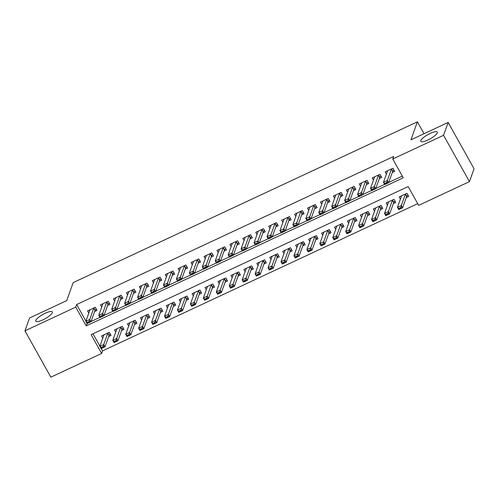 <?xml version="1.0" encoding="UTF-8"?>
<svg xmlns="http://www.w3.org/2000/svg" width="499" height="499" viewBox="0 0 499 499"><rect width="100%" height="100%" fill="white"/><g stroke="black" fill="none" stroke-linecap="round" stroke-linejoin="round"><path stroke-width="0.75" d="M52.351 312.68A9.487 2.389 150.8 0 1 44.062 319.266A9.487 2.389 150.8 0 1 35.785 321.181A9.487 2.389 150.8 0 1 35.785 320.42A9.487 2.389 150.8 0 1 44.074 313.834A9.487 2.389 150.8 0 1 52.351 311.925A9.487 2.389 150.8 0 1 52.351 312.68M437.317 132.853A9.487 2.389 150.8 0 1 429.028 139.439A9.487 2.389 150.8 0 1 420.751 141.354A9.487 2.389 150.8 0 1 420.751 140.593A9.487 2.389 150.8 0 1 429.04 134.006A9.487 2.389 150.8 0 1 437.317 132.092A9.487 2.389 150.8 0 1 437.317 132.853M24.95 330.837L29.541 317.982L66.747 300.604L73.178 282.615L417.382 121.825L410.951 139.82L448.152 122.436L474.05 168.781L469.459 181.63L418.667 205.351L408.17 186.57L91.136 334.661L101.64 353.448L50.848 377.175L24.95 330.837L75.742 307.11L86.24 325.897L403.267 177.8L392.769 159.013L443.561 135.291L469.459 181.63M101.26 348.558L102.557 350.878L417.719 203.654M102.557 350.878L101.64 353.448M94.648 311.532L97.068 310.403L95.321 307.272L87.556 310.896L88.785 313.104M107.584 305.488L110.011 304.359L108.258 301.228L100.499 304.852L101.727 307.06M120.527 299.444L122.947 298.315L121.201 295.183L113.435 298.807L114.664 301.009M133.464 293.4L135.89 292.271L134.137 289.139L126.378 292.763L127.607 294.965M146.407 287.355L148.827 286.226L147.08 283.095L139.315 286.719L140.55 288.921M159.349 281.311L161.77 280.182L160.017 277.051L152.257 280.675L153.486 282.877M172.286 275.267L174.712 274.132L172.96 271.007L165.194 274.631L166.429 276.833M185.229 269.223L187.649 268.088L185.902 264.957L178.137 268.587L179.366 270.789M198.165 263.179L200.592 262.044L198.839 258.912L191.073 262.543L192.308 264.744M211.108 257.135L213.528 255.999L211.782 252.868L204.016 256.498L205.245 258.7M224.045 251.091L226.471 249.955L224.718 246.824L216.953 250.454L218.188 252.656M236.988 245.046L239.408 243.911L237.661 240.78L229.896 244.41L231.124 246.612M249.924 238.996L252.351 237.867L250.598 234.736L242.838 238.36L244.067 240.568M262.867 232.952L265.287 231.823L263.541 228.692L255.775 232.316L257.004 234.524M275.804 226.908L278.23 225.779L276.477 222.648L268.718 226.272L269.947 228.473M288.746 220.864L291.167 219.735L289.42 216.603L281.654 220.227L282.889 222.429M301.689 214.82L304.109 213.691L302.357 210.559L294.597 214.183L295.826 216.385M314.626 208.775L317.052 207.646L315.299 204.515L307.534 208.139L308.769 210.341M327.569 202.731L329.989 201.596L328.242 198.465L320.477 202.095L321.705 204.297M340.505 196.687L342.932 195.552L341.179 192.421L333.413 196.051L334.648 198.253M353.448 190.643L355.868 189.508L354.122 186.377L346.356 190.007L347.585 192.209M366.385 184.599L368.811 183.464L367.058 180.332L359.292 183.963L360.528 186.164M379.327 178.555L381.747 177.419L380.001 174.288L372.235 177.918L373.464 180.12M406.267 197.554L408.687 196.425L406.941 193.294L399.175 196.918L400.404 199.12M393.324 203.598L395.751 202.469L393.998 199.338L386.232 202.962L387.467 205.17M380.388 209.642L382.808 208.513L381.061 205.382L373.296 209.006L374.524 211.214M367.445 215.693L369.871 214.558L368.119 211.426L360.353 215.057L361.588 217.258M354.508 221.737L356.928 220.602L355.176 217.47L347.416 221.101L348.645 223.303M341.566 227.781L343.986 226.646L342.239 223.515L334.473 227.145L335.708 229.347M328.623 233.825L331.049 232.69L329.296 229.559L321.537 233.189L322.766 235.391M315.686 239.869L318.106 238.734L316.36 235.603L308.594 239.233L309.823 241.435M302.743 245.913L305.17 244.778L303.417 241.647L295.658 245.277L296.886 247.479M289.807 251.958L292.227 250.829L290.48 247.697L282.715 251.321L283.943 253.523M276.864 258.002L279.29 256.873L277.538 253.742L269.772 257.365L271.007 259.567M263.927 264.046L266.347 262.917L264.601 259.786L256.835 263.41L258.064 265.611M250.985 270.09L253.411 268.961L251.658 265.83L243.892 269.454L245.128 271.656M238.048 276.134L240.468 275.005L238.722 271.874L230.956 275.498L232.185 277.706M225.105 282.178L227.532 281.049L225.779 277.918L218.013 281.542L219.248 283.75M212.162 288.229L214.589 287.093L212.836 283.962L205.077 287.592L206.305 289.794M199.226 294.273L201.646 293.138L199.899 290.006L192.134 293.637L193.369 295.838M186.283 300.317L188.709 299.182L186.957 296.05L179.197 299.681L180.426 301.883M173.346 306.361L175.767 305.226L174.02 302.095L166.254 305.725L167.483 307.927M160.404 312.405L162.83 311.27L161.077 308.139L153.312 311.769L154.547 313.971M147.467 318.449L149.887 317.314L148.141 314.189L140.375 317.813L141.604 320.015M134.524 324.493L136.951 323.364L135.198 320.233L127.432 323.857L128.667 326.059M121.588 330.538L124.008 329.409L122.261 326.277L114.496 329.901L115.724 332.103M93.007 333.787L99.919 346.163M108.645 336.582L111.071 335.453L109.318 332.322L101.553 335.946L102.788 338.147M392.769 159.013L393.686 156.443L76.659 304.54L85.922 321.113M91.086 321.487L99.943 317.352M104.029 315.443L112.886 311.307M116.966 309.399L125.823 305.263M129.908 303.355L138.766 299.219M142.851 297.31L151.702 293.175M155.788 291.266L164.645 287.131M168.731 285.222L177.582 281.087M181.667 279.178L190.524 275.043M194.61 273.134L203.461 268.992M207.547 267.084L216.404 262.948M220.489 261.039L229.34 256.904M233.426 254.995L242.283 250.86M246.369 248.951L255.226 244.816M259.312 242.907L268.163 238.772M272.248 236.863L281.105 232.727M285.191 230.819L294.042 226.683M298.128 224.775L306.985 220.639M311.07 218.73L319.921 214.595M324.007 212.686L332.864 208.551M336.95 206.642L345.801 202.507M349.886 200.598L358.744 196.456M362.829 194.548L371.68 190.412M375.766 188.503L384.623 184.368M388.709 182.459L402.319 176.103M392.264 172.511L394.69 171.375L392.938 168.244L385.178 171.874L386.407 174.076M424.019 133.713L417.382 121.825M448.152 122.436L443.561 135.291M76.659 304.54L75.742 307.11M87.082 323.539L86.24 325.897M391.621 168.862L391.509 168.993A1.485 0.374 -29.2 0 0 391.391 169.18L387.349 180.488L388.609 182.74L384.729 184.555L383.469 182.297L387.511 170.995A1.485 0.374 -29.2 0 0 387.511 170.87L387.461 170.801M386.663 182.547L384.723 183.457L384.935 183.832L386.875 182.921L387.349 180.488L383.469 182.297L384.723 183.457M393.879 169.928L392.769 171.251A1.485 0.374 -29.2 0 0 392.651 171.431L388.609 182.74L386.875 182.921M384.729 184.555L384.935 183.832M400.666 207.596L398.72 208.501L398.932 208.875L400.872 207.971L401.346 205.532L402.606 207.79L398.726 209.605L397.466 207.347L401.346 205.532L405.388 194.23A1.485 0.374 150.8 0 1 405.506 194.042L405.618 193.911M400.872 207.971L402.606 207.79L406.648 196.481A1.485 0.374 150.8 0 1 406.766 196.294L407.876 194.978M401.458 195.851L401.502 195.914A1.485 0.374 150.8 0 1 401.508 195.92A1.485 0.374 150.8 0 1 401.508 196.038L397.466 207.347L398.72 208.501M398.932 208.875L398.726 209.605M378.679 174.906L378.566 175.037A1.485 0.374 -29.2 0 0 378.448 175.224L374.406 186.532L375.666 188.784L371.786 190.599L370.526 188.348L374.568 177.039A1.485 0.374 -29.2 0 0 374.568 176.92A1.485 0.374 -29.2 0 0 374.562 176.908L374.518 176.846M373.726 188.591L371.786 189.501L371.992 189.876L373.932 188.965L374.406 186.532L370.526 188.348L371.786 189.501M380.943 175.972L379.826 177.295A1.485 0.374 -29.2 0 0 379.708 177.476L375.666 188.784L373.932 188.965M371.786 190.599L371.992 189.876M365.736 180.95L365.63 181.081A1.485 0.374 -29.2 0 0 365.511 181.268L361.469 192.577L362.729 194.828L358.843 196.643L357.583 194.392L361.632 183.083A1.485 0.374 -29.2 0 0 361.632 182.965A1.485 0.374 -29.2 0 0 361.625 182.952L361.582 182.896M360.783 194.635L358.843 195.546L359.055 195.92L360.995 195.015L361.469 192.577L357.583 194.392L358.843 195.546M368 182.016L366.89 183.339A1.485 0.374 -29.2 0 0 366.771 183.52L362.729 194.828L360.995 195.015M358.843 196.643L359.055 195.92M352.799 186.994L352.687 187.131A1.485 0.374 -29.2 0 0 352.568 187.312L348.527 198.621L349.787 200.872L345.907 202.688L344.647 200.436L348.689 189.127A1.485 0.374 -29.2 0 0 348.689 189.009L348.639 188.94M347.847 200.679L345.901 201.59L346.113 201.964L348.053 201.06L348.527 198.621L344.647 200.436L345.901 201.59M355.057 188.061L353.947 189.383A1.485 0.374 -29.2 0 0 353.828 189.564L349.787 200.872L348.053 201.06M345.907 202.688L346.113 201.964M339.856 193.038L339.744 193.175A1.485 0.374 -29.2 0 0 339.632 193.356L335.59 204.665L336.85 206.917L332.964 208.732L331.704 206.48L335.746 195.171A1.485 0.374 -29.2 0 0 335.746 195.053L335.702 194.984M334.904 206.723L332.964 207.634L333.176 208.008L335.116 207.104L335.59 204.665L331.704 206.48L332.964 207.634M342.121 194.105L341.004 195.427A1.485 0.374 -29.2 0 0 340.892 195.614L336.85 206.917L335.116 207.104M332.964 208.732L333.176 208.008M387.723 213.641L385.783 214.545L385.989 214.926L387.935 214.015L388.409 211.582L389.669 213.834L385.783 215.649L384.523 213.391L388.409 211.582L392.451 200.274A1.485 0.374 150.8 0 1 392.563 200.087L392.676 199.956M387.935 214.015L389.669 213.834L393.711 202.525A1.485 0.374 150.8 0 1 393.823 202.338L394.94 201.022M388.521 201.895L388.565 201.958A1.485 0.374 150.8 0 1 388.565 201.964A1.485 0.374 150.8 0 1 388.565 202.083L384.523 213.391L385.783 214.545M385.989 214.926L385.783 215.649M374.78 219.685L372.84 220.589L373.052 220.97L374.992 220.059L375.466 217.626L376.726 219.878L372.847 221.693L371.587 219.435L375.466 217.626L379.508 206.318A1.485 0.374 150.8 0 1 379.627 206.131L379.739 206M374.992 220.059L376.726 219.878L380.768 208.57A1.485 0.374 150.8 0 1 380.887 208.389L381.997 207.066M375.579 207.94L375.622 208.002A1.485 0.374 150.8 0 1 375.628 208.008A1.485 0.374 150.8 0 1 375.628 208.127L371.587 219.435L372.84 220.589M373.052 220.97L372.847 221.693M361.844 225.729L359.904 226.633L360.11 227.014L362.056 226.103L362.53 223.671L363.79 225.922L359.904 227.737L358.644 225.479L362.53 223.671L366.572 212.362A1.485 0.374 150.8 0 1 366.684 212.175L366.796 212.044M362.056 226.103L363.79 225.922L367.832 214.614A1.485 0.374 150.8 0 1 367.944 214.433L369.06 213.11M362.642 213.984L362.679 214.046A1.485 0.374 150.8 0 1 362.686 214.052A1.485 0.374 150.8 0 1 362.686 214.171L358.644 225.479L359.904 226.633M360.11 227.014L359.904 227.737M348.901 231.773L346.961 232.684L347.173 233.058L349.113 232.147L349.587 229.715L350.847 231.966L346.967 233.782L345.707 231.53L349.587 229.715L353.629 218.406A1.485 0.374 150.8 0 1 353.747 218.219L353.86 218.088M349.113 232.147L350.847 231.966L354.889 220.658A1.485 0.374 150.8 0 1 355.007 220.477L356.118 219.155M349.699 220.028L349.743 220.09A1.485 0.374 150.8 0 1 349.749 220.103A1.485 0.374 150.8 0 1 349.749 220.221L345.707 231.53L346.961 232.684M347.173 233.058L346.967 233.782M326.92 199.082L326.808 199.22A1.485 0.374 -29.2 0 0 326.689 199.4L322.647 210.709L323.907 212.967L320.027 214.776L318.767 212.524L322.809 201.216A1.485 0.374 -29.2 0 0 322.809 201.097A1.485 0.374 -29.2 0 0 322.803 201.091L322.759 201.028M321.961 212.774L320.021 213.678L320.233 214.052L322.173 213.148L322.647 210.709L318.767 212.524L320.021 213.678M329.178 200.149L328.068 201.471A1.485 0.374 -29.2 0 0 327.949 201.658L323.907 212.967L322.173 213.148M320.027 214.776L320.233 214.052M335.964 237.817L334.024 238.728L334.23 239.102L336.17 238.198L336.65 235.759L337.91 238.011L334.024 239.826L332.764 237.574L336.65 235.759L340.692 224.45A1.485 0.374 150.8 0 1 340.805 224.263L340.917 224.132M336.17 238.198L337.91 238.011L341.952 226.702A1.485 0.374 150.8 0 1 342.065 226.521L343.181 225.199M336.763 226.078L336.8 226.134A1.485 0.374 150.8 0 1 336.806 226.147A1.485 0.374 150.8 0 1 336.806 226.265L332.764 237.574L334.024 238.728M334.23 239.102L334.024 239.826M313.977 205.126L313.865 205.264A1.485 0.374 -29.2 0 0 313.752 205.445L309.711 216.753L310.971 219.011L307.085 220.82L305.825 218.568L309.867 207.26A1.485 0.374 -29.2 0 0 309.867 207.141A1.485 0.374 -29.2 0 0 309.86 207.135L309.823 207.073M309.024 218.818L307.085 219.722L307.29 220.096L309.237 219.192L309.711 216.753L305.825 218.568L307.085 219.722M316.241 206.193L315.125 207.515A1.485 0.374 -29.2 0 0 315.012 207.703L310.971 219.011L309.237 219.192M307.085 220.82L307.29 220.096M323.021 243.861L321.082 244.772L321.294 245.146L323.233 244.242L323.708 241.803L324.968 244.055L321.088 245.87L319.828 243.618L323.708 241.803L327.749 230.494A1.485 0.374 150.8 0 1 327.868 230.307L327.98 230.176M323.233 244.242L324.968 244.055L329.009 232.746A1.485 0.374 150.8 0 1 329.128 232.565L330.238 231.243M323.82 232.122L323.863 232.178A1.485 0.374 150.8 0 1 323.87 232.191A1.485 0.374 150.8 0 1 323.87 232.309L319.828 243.618L321.082 244.772M321.294 245.146L321.088 245.87M301.04 211.177L300.928 211.308A1.485 0.374 -29.2 0 0 300.81 211.489L296.768 222.797L298.028 225.055L294.148 226.864L292.888 224.612L296.93 213.304A1.485 0.374 -29.2 0 0 296.93 213.185A1.485 0.374 -29.2 0 0 296.924 213.179L296.88 213.117M296.082 224.862L294.142 225.766L294.354 226.141L296.294 225.236L296.768 222.797L292.888 224.612L294.142 225.766M303.298 212.237L302.188 213.56A1.485 0.374 -29.2 0 0 302.07 213.747L298.028 225.055L296.294 225.236M294.148 226.864L294.354 226.141M310.085 249.905L308.145 250.816L308.351 251.19L310.291 250.286L310.765 247.847L312.025 250.099L308.145 251.914L306.885 249.662L310.765 247.847L314.807 236.538A1.485 0.374 150.8 0 1 314.925 236.358L315.037 236.22M310.291 250.286L312.025 250.099L316.067 238.796A1.485 0.374 150.8 0 1 316.185 238.609L317.302 237.287M310.877 238.166L310.921 238.223A1.485 0.374 150.8 0 1 310.927 238.235A1.485 0.374 150.8 0 1 310.927 238.354L306.885 249.662L308.145 250.816M308.351 251.19L308.145 251.914M288.098 217.221L287.985 217.352A1.485 0.374 -29.2 0 0 287.873 217.533L283.831 228.841L285.091 231.099L281.205 232.914L279.945 230.657L283.987 219.348A1.485 0.374 -29.2 0 0 283.987 219.229L283.943 219.161M283.145 230.906L281.205 231.81L281.411 232.185L283.357 231.28L283.831 228.841L279.945 230.657L281.205 231.81M290.362 218.288L289.245 219.604A1.485 0.374 -29.2 0 0 289.133 219.791L285.091 231.099L283.357 231.28M281.205 232.914L281.411 232.185M297.142 255.956L295.202 256.86L295.414 257.234L297.354 256.33L297.828 253.891L299.088 256.149L295.208 257.958L293.948 255.706L297.828 253.891L301.87 242.583A1.485 0.374 150.8 0 1 301.989 242.402L302.101 242.264M297.354 256.33L299.088 256.149L303.13 244.841A1.485 0.374 150.8 0 1 303.249 244.653L304.359 243.331M297.94 244.211L297.984 244.273A1.485 0.374 150.8 0 1 297.99 244.279A1.485 0.374 150.8 0 1 297.99 244.398L293.948 255.706L295.202 256.86M295.414 257.234L295.208 257.958M275.161 223.265L275.049 223.396A1.485 0.374 -29.2 0 0 274.93 223.583L270.888 234.892L272.148 237.144L268.269 238.959L267.009 236.701L271.051 225.392A1.485 0.374 -29.2 0 0 271.051 225.274L271.001 225.205M270.202 236.95L268.262 237.855L268.474 238.235L270.414 237.324L270.888 234.892L267.009 236.701L268.262 237.855M277.419 224.332L276.309 225.648A1.485 0.374 -29.2 0 0 276.19 225.835L272.148 237.144L270.414 237.324M268.269 238.959L268.474 238.235M284.205 262L282.259 262.904L282.471 263.279L284.411 262.374L284.885 259.935L286.145 262.193L282.266 264.002L281.006 261.75L284.885 259.935L288.927 248.627A1.485 0.374 150.8 0 1 289.046 248.446L289.158 248.309M284.411 262.374L286.145 262.193L290.187 250.885A1.485 0.374 150.8 0 1 290.306 250.698L291.422 249.375M284.998 250.255L285.041 250.317A1.485 0.374 150.8 0 1 285.048 250.323A1.485 0.374 150.8 0 1 285.048 250.442L281.006 261.75L282.259 262.904M282.471 263.279L282.266 264.002M262.218 229.309L262.106 229.44A1.485 0.374 -29.2 0 0 261.987 229.627L257.946 240.936L259.206 243.188L255.326 245.003L254.066 242.745L258.108 231.436A1.485 0.374 -29.2 0 0 258.108 231.318L258.058 231.249M257.266 242.994L255.326 243.899L255.532 244.279L257.472 243.369L257.946 240.936L254.066 242.745L255.326 243.899M264.482 230.376L263.366 231.698A1.485 0.374 -29.2 0 0 263.247 231.879L259.206 243.188L257.472 243.369M255.326 245.003L255.532 244.279M271.263 268.044L269.323 268.949L269.535 269.323L271.475 268.418L271.949 265.979L273.209 268.237L269.323 270.046L268.063 267.795L271.949 265.979L275.991 254.671A1.485 0.374 150.8 0 1 276.103 254.49L276.215 254.359M271.475 268.418L273.209 268.237L277.251 256.929A1.485 0.374 150.8 0 1 277.363 256.742L278.479 255.419M272.061 256.299L272.105 256.361A1.485 0.374 150.8 0 1 272.105 256.367A1.485 0.374 150.8 0 1 272.105 256.486L268.063 267.795L269.323 268.949M269.535 269.323L269.323 270.046M249.282 235.353L249.169 235.484A1.485 0.374 -29.2 0 0 249.051 235.671L245.009 246.98L246.269 249.232L242.389 251.047L241.129 248.789L245.171 237.48A1.485 0.374 -29.2 0 0 245.171 237.362L245.121 237.293M244.323 249.038L242.383 249.943L242.595 250.323L244.535 249.413L245.009 246.98L241.129 248.789L242.383 249.943M251.54 236.42L250.429 237.742A1.485 0.374 -29.2 0 0 250.311 237.923L246.269 249.232L244.535 249.413M242.389 251.047L242.595 250.323M258.326 274.088L256.38 274.993L256.592 275.367L258.532 274.462L259.006 272.024L260.266 274.282L256.386 276.097L255.126 273.839L259.006 272.024L263.048 260.715A1.485 0.374 150.8 0 1 263.166 260.534L263.279 260.403M258.532 274.462L260.266 274.282L264.308 262.973A1.485 0.374 150.8 0 1 264.426 262.786L265.537 261.47M259.118 262.343L259.162 262.405A1.485 0.374 150.8 0 1 259.168 262.412A1.485 0.374 150.8 0 1 259.168 262.53L255.126 273.839L256.38 274.993M256.592 275.367L256.386 276.097M236.339 241.397L236.227 241.528A1.485 0.374 -29.2 0 0 236.108 241.716L232.066 253.024L233.326 255.276L229.446 257.091L228.186 254.833L232.228 243.531A1.485 0.374 -29.2 0 0 232.228 243.406A1.485 0.374 -29.2 0 0 232.222 243.4L232.178 243.337M231.386 255.083L229.44 255.993L229.652 256.367L231.592 255.457L232.066 253.024L228.186 254.833L229.44 255.993M238.603 242.464L237.487 243.786A1.485 0.374 -29.2 0 0 237.368 243.967L233.326 255.276L231.592 255.457M229.446 257.091L229.652 256.367M245.383 280.132L243.443 281.037L243.649 281.411L245.595 280.507L246.069 278.068L247.329 280.326L243.443 282.141L242.183 279.883L246.069 278.068L250.111 266.765A1.485 0.374 150.8 0 1 250.224 266.578L250.336 266.447M245.595 280.507L247.329 280.326L251.371 269.017A1.485 0.374 150.8 0 1 251.484 268.83L252.6 267.514M246.182 268.387L246.225 268.45A1.485 0.374 150.8 0 1 246.225 268.456A1.485 0.374 150.8 0 1 246.225 268.574L242.183 279.883L243.443 281.037M243.649 281.411L243.443 282.141M232.44 286.177L230.501 287.081L230.713 287.461L232.653 286.551L233.127 284.118L234.387 286.37L230.507 288.185L229.247 285.927L233.127 284.118L237.168 272.81A1.485 0.374 150.8 0 1 237.287 272.622L237.399 272.491M232.653 286.551L234.387 286.37L238.428 275.061A1.485 0.374 150.8 0 1 238.547 274.88L239.657 273.558M233.239 274.431L233.282 274.494A1.485 0.374 150.8 0 1 233.289 274.5A1.485 0.374 150.8 0 1 233.289 274.618L229.247 285.927L230.501 287.081M230.713 287.461L230.507 288.185M219.504 292.221L217.564 293.125L217.77 293.506L219.716 292.595L220.19 290.162L221.45 292.414L217.564 294.229L216.304 291.971L220.19 290.162L224.232 278.854A1.485 0.374 150.8 0 1 224.344 278.667L224.456 278.536M219.716 292.595L221.45 292.414L225.492 281.105A1.485 0.374 150.8 0 1 225.604 280.925L226.721 279.602M220.302 280.475L220.34 280.538A1.485 0.374 150.8 0 1 220.346 280.544A1.485 0.374 150.8 0 1 220.346 280.663L216.304 291.971L217.564 293.125M217.77 293.506L217.564 294.229M223.396 247.442L223.29 247.573A1.485 0.374 -29.2 0 0 223.172 247.76L219.13 259.068L220.39 261.32L216.504 263.135L215.244 260.883L219.286 249.575A1.485 0.374 -29.2 0 0 219.292 249.456A1.485 0.374 -29.2 0 0 219.286 249.444L219.242 249.381M218.443 261.127L216.504 262.037L216.716 262.412L218.656 261.501L219.13 259.068L215.244 260.883L216.504 262.037M225.66 248.508L224.55 249.831A1.485 0.374 -29.2 0 0 224.431 250.011L220.39 261.32L218.656 261.501M216.504 263.135L216.716 262.412M210.459 253.486L210.347 253.617A1.485 0.374 -29.2 0 0 210.229 253.804L206.187 265.112L207.447 267.364L203.567 269.179L202.307 266.928L206.349 255.619A1.485 0.374 -29.2 0 0 206.349 255.5L206.299 255.432M205.507 267.171L203.561 268.082L203.773 268.456L205.713 267.551L206.187 265.112L202.307 266.928L203.561 268.082M212.717 254.552L211.607 255.875A1.485 0.374 -29.2 0 0 211.489 256.056L207.447 267.364L205.713 267.551M203.567 269.179L203.773 268.456M197.517 259.53L197.404 259.667A1.485 0.374 -29.2 0 0 197.292 259.848L193.25 271.157L194.51 273.408L190.624 275.223L189.364 272.972L193.406 261.663A1.485 0.374 -29.2 0 0 193.406 261.545L193.363 261.476M192.564 273.215L190.624 274.126L190.836 274.5L192.776 273.595L193.25 271.157L189.364 272.972L190.624 274.126M199.781 260.597L198.664 261.919A1.485 0.374 -29.2 0 0 198.552 262.1L194.51 273.408L192.776 273.595M190.624 275.223L190.836 274.5M206.561 298.265L204.621 299.175L204.833 299.55L206.773 298.639L207.247 296.206L208.507 298.458L204.627 300.273L203.367 298.015L207.247 296.206L211.289 284.898A1.485 0.374 150.8 0 1 211.408 284.711L211.52 284.58M206.773 298.639L208.507 298.458L212.549 287.15A1.485 0.374 150.8 0 1 212.668 286.969L213.778 285.646M207.359 286.52L207.403 286.582A1.485 0.374 150.8 0 1 207.409 286.588A1.485 0.374 150.8 0 1 207.409 286.713L203.367 298.015L204.621 299.175M204.833 299.55L204.627 300.273M184.58 265.574L184.468 265.711A1.485 0.374 -29.2 0 0 184.349 265.892L180.307 277.201L181.567 279.459L177.688 281.268L176.428 279.016L180.47 267.707A1.485 0.374 -29.2 0 0 180.47 267.589A1.485 0.374 -29.2 0 0 180.463 267.576L180.42 267.52M179.621 279.259L177.681 280.17L177.893 280.544L179.833 279.64L180.307 277.201L176.428 279.016L177.681 280.17M186.838 266.641L185.728 267.963A1.485 0.374 -29.2 0 0 185.609 268.15L181.567 279.459L179.833 279.64M177.688 281.268L177.893 280.544M193.624 304.309L191.685 305.22L191.89 305.594L193.83 304.683L194.311 302.251L195.564 304.502L191.685 306.317L190.425 304.066L194.311 302.251L198.353 290.942A1.485 0.374 150.8 0 1 198.465 290.755L198.577 290.624M193.83 304.683L195.564 304.502L199.612 293.194A1.485 0.374 150.8 0 1 199.725 293.013L200.841 291.69M194.417 292.564L194.46 292.626A1.485 0.374 150.8 0 1 194.467 292.639A1.485 0.374 150.8 0 1 194.467 292.757L190.425 304.066L191.685 305.22M191.89 305.594L191.685 306.317M171.637 271.618L171.525 271.755A1.485 0.374 -29.2 0 0 171.413 271.936L167.371 283.245L168.631 285.503L164.745 287.312L163.485 285.06L167.527 273.751A1.485 0.374 -29.2 0 0 167.527 273.633A1.485 0.374 -29.2 0 0 167.521 273.627L167.483 273.564M166.685 285.309L164.745 286.214L164.951 286.588L166.897 285.684L167.371 283.245L163.485 285.06L164.745 286.214M173.902 272.685L172.785 274.007A1.485 0.374 -29.2 0 0 172.673 274.194L168.631 285.503L166.897 285.684M164.745 287.312L164.951 286.588M180.682 310.353L178.742 311.264L178.954 311.638L180.894 310.734L181.368 308.295L182.628 310.546L178.748 312.362L177.488 310.11L181.368 308.295L185.41 296.986A1.485 0.374 150.8 0 1 185.528 296.799L185.64 296.668M180.894 310.734L182.628 310.546L186.67 299.238A1.485 0.374 150.8 0 1 186.788 299.057L187.898 297.735M181.48 298.614L181.524 298.67A1.485 0.374 150.8 0 1 181.53 298.683A1.485 0.374 150.8 0 1 181.53 298.801L177.488 310.11L178.742 311.264M178.954 311.638L178.748 312.362M158.701 277.669L158.588 277.8A1.485 0.374 -29.2 0 0 158.47 277.98L154.428 289.289L155.688 291.547L151.808 293.356L150.548 291.104L154.59 279.796A1.485 0.374 -29.2 0 0 154.59 279.677A1.485 0.374 -29.2 0 0 154.584 279.671L154.54 279.608M153.742 291.354L151.802 292.258L152.014 292.632L153.954 291.728L154.428 289.289L150.548 291.104L151.802 292.258M160.959 278.729L159.848 280.051A1.485 0.374 -29.2 0 0 159.73 280.238L155.688 291.547L153.954 291.728M151.808 293.356L152.014 292.632M167.745 316.397L165.805 317.308L166.011 317.682L167.951 316.778L168.425 314.339L169.685 316.591L165.805 318.406L164.545 316.154L168.425 314.339L172.467 303.03A1.485 0.374 150.8 0 1 172.585 302.849L172.698 302.712M167.951 316.778L169.685 316.591L173.727 305.282A1.485 0.374 150.8 0 1 173.845 305.101L174.962 303.779M168.537 304.658L168.581 304.714A1.485 0.374 150.8 0 1 168.587 304.727A1.485 0.374 150.8 0 1 168.587 304.845L164.545 316.154L165.805 317.308M166.011 317.682L165.805 318.406M145.758 283.713L145.646 283.844A1.485 0.374 -29.2 0 0 145.533 284.025L141.491 295.333L142.751 297.591L138.865 299.4L137.605 297.148L141.647 285.84A1.485 0.374 -29.2 0 0 141.647 285.721L141.604 285.653M140.805 297.398L138.865 298.302L139.071 298.676L141.011 297.772L141.491 295.333L137.605 297.148L138.865 298.302M148.022 284.779L146.906 286.095A1.485 0.374 -29.2 0 0 146.793 286.283L142.751 297.591L141.011 297.772M138.865 299.4L139.071 298.676M154.802 322.441L152.862 323.352L153.074 323.726L155.014 322.822L155.488 320.383L156.748 322.641L152.862 324.45L151.609 322.198L155.488 320.383L159.53 309.074A1.485 0.374 150.8 0 1 159.649 308.893L159.761 308.756M155.014 322.822L156.748 322.641L160.79 311.332A1.485 0.374 150.8 0 1 160.909 311.145L162.019 309.823M155.601 310.702L155.644 310.758A1.485 0.374 150.8 0 1 155.651 310.771A1.485 0.374 150.8 0 1 155.651 310.889L151.609 322.198L152.862 323.352M153.074 323.726L152.862 324.45M132.821 289.757L132.709 289.888A1.485 0.374 -29.2 0 0 132.591 290.069L128.549 301.377L129.809 303.635L125.929 305.45L124.669 303.192L128.711 291.884A1.485 0.374 -29.2 0 0 128.711 291.765L128.661 291.697M127.863 303.442L125.923 304.346L126.135 304.721L128.075 303.816L128.549 301.377L124.669 303.192L125.923 304.346M135.079 290.823L133.969 292.14A1.485 0.374 -29.2 0 0 133.851 292.327L129.809 303.635L128.075 303.816M125.929 305.45L126.135 304.721M141.866 328.492L139.92 329.396L140.132 329.77L142.072 328.866L142.546 326.427L143.806 328.685L139.926 330.494L138.666 328.242L142.546 326.427L146.587 315.118A1.485 0.374 150.8 0 1 146.706 314.938L146.818 314.8M142.072 328.866L143.806 328.685L147.847 317.376A1.485 0.374 150.8 0 1 147.966 317.189L149.076 315.867M142.658 316.746L142.702 316.809A1.485 0.374 150.8 0 1 142.708 316.815A1.485 0.374 150.8 0 1 142.708 316.934L138.666 328.242L139.92 329.396M140.132 329.77L139.926 330.494M119.879 295.801L119.766 295.932A1.485 0.374 -29.2 0 0 119.648 296.119L115.606 307.428L116.866 309.679L112.986 311.495L111.726 309.237L115.768 297.928A1.485 0.374 -29.2 0 0 115.768 297.809L115.718 297.741M114.926 309.486L112.986 310.39L113.192 310.771L115.132 309.86L115.606 307.428L111.726 309.237L112.986 310.39M122.143 296.868L121.026 298.184A1.485 0.374 -29.2 0 0 120.908 298.371L116.866 309.679L115.132 309.86M112.986 311.495L113.192 310.771M128.923 334.536L126.983 335.44L127.195 335.815L129.135 334.91L129.609 332.471L130.869 334.729L126.983 336.538L125.723 334.286L129.609 332.471L133.651 321.163A1.485 0.374 150.8 0 1 133.763 320.982L133.875 320.845M129.135 334.91L130.869 334.729L134.911 323.421A1.485 0.374 150.8 0 1 135.023 323.233L136.14 321.911M129.721 322.791L129.765 322.853A1.485 0.374 150.8 0 1 129.765 322.859A1.485 0.374 150.8 0 1 129.765 322.978L125.723 334.286L126.983 335.44M127.195 335.815L126.983 336.538M106.942 301.845L106.83 301.976A1.485 0.374 -29.2 0 0 106.711 302.163L102.669 313.472L103.929 315.724L100.05 317.539L98.79 315.281L102.831 303.972A1.485 0.374 -29.2 0 0 102.831 303.854L102.782 303.785M101.983 315.53L100.043 316.435L100.255 316.815L102.195 315.904L102.669 313.472L98.79 315.281L100.043 316.435M109.2 302.912L108.09 304.234A1.485 0.374 -29.2 0 0 107.971 304.415L103.929 315.724L102.195 315.904M100.05 317.539L100.255 316.815M115.986 340.58L114.04 341.484L114.252 341.859L116.192 340.954L116.666 338.515L117.926 340.773L114.046 342.582L112.786 340.33L116.666 338.515L120.708 327.207A1.485 0.374 150.8 0 1 120.827 327.026L120.939 326.895M116.192 340.954L117.926 340.773L121.968 329.465A1.485 0.374 150.8 0 1 122.087 329.278L123.197 327.962M116.778 328.835L116.822 328.897A1.485 0.374 150.8 0 1 116.828 328.903A1.485 0.374 150.8 0 1 116.828 329.022L112.786 340.33L114.04 341.484M114.252 341.859L114.046 342.582M93.999 307.889L93.887 308.02A1.485 0.374 -29.2 0 0 93.768 308.207L89.726 319.516L90.986 321.768L87.107 323.583L85.847 321.325L89.889 310.016A1.485 0.374 -29.2 0 0 89.889 309.898A1.485 0.374 -29.2 0 0 89.882 309.891L89.839 309.829M89.047 321.574L87.1 322.479L87.313 322.859L89.252 321.949L89.726 319.516L85.847 321.325L87.1 322.479M96.263 308.956L95.147 310.278A1.485 0.374 -29.2 0 0 95.028 310.459L90.986 321.768L89.252 321.949M87.107 323.583L87.313 322.859M103.043 346.624L101.104 347.529L101.309 347.903L103.256 346.998L103.73 344.56L104.99 346.817L101.104 348.633L99.844 346.375L103.73 344.56L107.772 333.251A1.485 0.374 150.8 0 1 107.884 333.07L107.996 332.939M103.256 346.998L104.99 346.817L109.032 335.509A1.485 0.374 150.8 0 1 109.144 335.322L110.26 334.006M103.842 334.879L103.886 334.941A1.485 0.374 150.8 0 1 103.886 334.948A1.485 0.374 150.8 0 1 103.886 335.066L99.844 346.375L101.104 347.529M101.309 347.903L101.104 348.633M391.391 169.18L392.651 171.431M391.509 168.993L392.769 171.251M406.766 196.294L405.506 194.042M406.648 196.481L405.388 194.23M378.448 175.224L379.708 177.476M378.566 175.037L379.826 177.295M365.511 181.268L366.771 183.52M365.63 181.081L366.89 183.339M352.568 187.312L353.828 189.564M352.687 187.131L353.947 189.383M339.632 193.356L340.892 195.614M339.744 193.175L341.004 195.427M393.823 202.338L392.563 200.087M393.711 202.525L392.451 200.274M380.887 208.389L379.627 206.131M380.768 208.57L379.508 206.318M367.944 214.433L366.684 212.175M367.832 214.614L366.572 212.362M355.007 220.477L353.747 218.219M354.889 220.658L353.629 218.406M326.689 199.4L327.949 201.658M326.808 199.22L328.068 201.471M342.065 226.521L340.805 224.263M341.952 226.702L340.692 224.45M313.752 205.445L315.012 207.703M313.865 205.264L315.125 207.515M329.128 232.565L327.868 230.307M329.009 232.746L327.749 230.494M300.81 211.489L302.07 213.747M300.928 211.308L302.188 213.56M316.185 238.609L314.925 236.358M316.067 238.796L314.807 236.538M287.873 217.533L289.133 219.791M287.985 217.352L289.245 219.604M303.249 244.653L301.989 242.402M303.13 244.841L301.87 242.583M274.93 223.583L276.19 225.835M275.049 223.396L276.309 225.648M290.306 250.698L289.046 248.446M290.187 250.885L288.927 248.627M261.987 229.627L263.247 231.879M262.106 229.44L263.366 231.698M277.363 256.742L276.103 254.49M277.251 256.929L275.991 254.671M249.051 235.671L250.311 237.923M249.169 235.484L250.429 237.742M264.426 262.786L263.166 260.534M264.308 262.973L263.048 260.715M236.108 241.716L237.368 243.967M236.227 241.528L237.487 243.786M251.484 268.83L250.224 266.578M251.371 269.017L250.111 266.765M238.547 274.88L237.287 272.622M238.428 275.061L237.168 272.81M225.604 280.925L224.344 278.667M225.492 281.105L224.232 278.854M223.172 247.76L224.431 250.011M223.29 247.573L224.55 249.831M210.229 253.804L211.489 256.056M210.347 253.617L211.607 255.875M197.292 259.848L198.552 262.1M197.404 259.667L198.664 261.919M212.668 286.969L211.408 284.711M212.549 287.15L211.289 284.898M184.349 265.892L185.609 268.15M184.468 265.711L185.728 267.963M199.725 293.013L198.465 290.755M199.612 293.194L198.353 290.942M171.413 271.936L172.673 274.194M171.525 271.755L172.785 274.007M186.788 299.057L185.528 296.799M186.67 299.238L185.41 296.986M158.47 277.98L159.73 280.238M158.588 277.8L159.848 280.051M173.845 305.101L172.585 302.849M173.727 305.282L172.467 303.03M145.533 284.025L146.793 286.283M145.646 283.844L146.906 286.095M160.909 311.145L159.649 308.893M160.79 311.332L159.53 309.074M132.591 290.069L133.851 292.327M132.709 289.888L133.969 292.14M147.966 317.189L146.706 314.938M147.847 317.376L146.587 315.118M119.648 296.119L120.908 298.371M119.766 295.932L121.026 298.184M135.023 323.233L133.763 320.982M134.911 323.421L133.651 321.163M106.711 302.163L107.971 304.415M106.83 301.976L108.09 304.234M122.087 329.278L120.827 327.026M121.968 329.465L120.708 327.207M93.768 308.207L95.028 310.459M93.887 308.02L95.147 310.278M109.144 335.322L107.884 333.07M109.032 335.509L107.772 333.251"/></g></svg>
